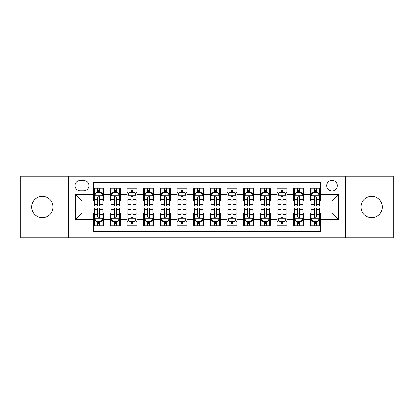 <?xml version="1.0" encoding="UTF-8"?>
<svg xmlns="http://www.w3.org/2000/svg" width="414" height="414" viewBox="0 0 414 414"><rect width="100%" height="100%" fill="white"/><g stroke="black" fill="none" stroke-linecap="round" stroke-linejoin="round"><path stroke-width="0.62" d="M371.627 196.329A10.671 10.671 0 0 0 360.956 207A10.671 10.671 0 0 0 371.627 217.671A10.671 10.671 0 0 0 382.298 207A10.671 10.671 0 0 0 371.627 196.329M42.373 196.329A10.671 10.671 0 0 0 31.702 207A10.671 10.671 0 0 0 42.373 217.671A10.671 10.671 0 0 0 53.044 207A10.671 10.671 0 0 0 42.373 196.329M332.033 180.328A5.335 5.335 0 0 0 326.698 185.663A5.335 5.335 0 0 0 332.033 190.994A5.335 5.335 0 0 0 337.369 185.663A5.335 5.335 0 0 0 332.033 180.328M345.369 237.843L393.3 237.843L393.3 176.157L345.369 176.157L345.369 237.843L68.631 237.843L68.631 176.157L20.7 176.157L20.7 237.843L68.631 237.843M320.364 188.246L310.36 188.246L310.36 194.332L303.695 194.332L303.695 200.997L310.36 200.997L310.36 194.332M303.695 194.332L303.695 188.246L293.692 188.246L293.692 194.332L287.021 194.332L287.021 200.997L293.692 200.997L293.692 194.332M287.021 194.332L287.021 188.246L277.018 188.246L277.018 194.332L270.352 194.332L270.352 200.997L277.018 200.997L277.018 194.332M270.352 194.332L270.352 188.246L260.349 188.246L260.349 194.332L253.678 194.332L253.678 200.997L260.349 200.997L260.349 194.332M253.678 194.332L253.678 188.246L243.675 188.246L243.675 194.332L237.01 194.332L237.01 200.997L243.675 200.997L243.675 194.332M237.01 194.332L237.01 188.246L227.007 188.246L227.007 194.332L220.336 194.332L220.336 200.997L227.007 200.997L227.007 194.332M220.336 194.332L220.336 188.246L210.333 188.246L210.333 194.332L203.667 194.332L203.667 200.997L210.333 200.997L210.333 194.332M203.667 194.332L203.667 188.246L193.664 188.246L193.664 194.332L186.993 194.332L186.993 200.997L193.664 200.997L193.664 194.332M186.993 194.332L186.993 188.246L176.99 188.246L176.99 194.332L170.325 194.332L170.325 200.997L176.99 200.997L176.99 194.332M170.325 194.332L170.325 188.246L160.321 188.246L160.321 194.332L153.651 194.332L153.651 200.997L160.321 200.997L160.321 194.332M153.651 194.332L153.651 188.246L143.648 188.246L143.648 194.332L136.982 194.332L136.982 200.997L143.648 200.997L143.648 194.332M136.982 194.332L136.982 188.246L126.979 188.246L126.979 194.332L120.308 194.332L120.308 200.997L126.979 200.997L126.979 194.332M120.308 194.332L120.308 188.246L110.305 188.246L110.305 200.997L103.64 200.997L103.64 188.246L93.636 188.246M93.636 225.754L103.64 225.754L103.64 213.003L110.305 213.003L110.305 225.754L120.308 225.754L120.308 213.003L126.979 213.003L126.979 219.668L120.308 219.668M126.979 219.668L126.979 225.754L136.982 225.754L136.982 213.003L143.648 213.003L143.648 219.668L136.982 219.668M143.648 219.668L143.648 225.754L153.651 225.754L153.651 213.003L160.321 213.003L160.321 219.668L153.651 219.668M160.321 219.668L160.321 225.754L170.325 225.754L170.325 213.003L176.99 213.003L176.99 219.668L170.325 219.668M176.99 219.668L176.99 225.754L186.993 225.754L186.993 213.003L193.664 213.003L193.664 219.668L186.993 219.668M193.664 219.668L193.664 225.754L203.667 225.754L203.667 213.003L210.333 213.003L210.333 219.668L203.667 219.668M210.333 219.668L210.333 225.754L220.336 225.754L220.336 213.003L227.007 213.003L227.007 219.668L220.336 219.668M227.007 219.668L227.007 225.754L237.01 225.754L237.01 213.003L243.675 213.003L243.675 219.668L237.01 219.668M243.675 219.668L243.675 225.754L253.678 225.754L253.678 213.003L260.349 213.003L260.349 219.668L253.678 219.668M260.349 219.668L260.349 225.754L270.352 225.754L270.352 213.003L277.018 213.003L277.018 219.668L270.352 219.668M277.018 219.668L277.018 225.754L287.021 225.754L287.021 213.003L293.692 213.003L293.692 219.668L287.021 219.668M293.692 219.668L293.692 225.754L303.695 225.754L303.695 213.003L310.36 213.003L310.36 219.668L303.695 219.668M80.135 190.828L83.799 190.828A5.17 5.17 0 0 0 88.969 185.663A5.17 5.17 0 0 0 83.799 180.494L80.135 180.494A5.17 5.17 0 0 0 74.965 185.663A5.17 5.17 0 0 0 80.135 190.828M345.369 176.157L68.631 176.157M320.364 194.332L320.364 182.662L93.636 182.662L93.636 200.997L81.967 200.997L81.967 213.003L93.636 213.003L93.636 231.338L320.364 231.338L320.364 213.003L332.033 213.003L332.033 200.997L320.364 200.997L320.364 194.332L338.704 194.332L338.704 219.668L320.364 219.668M93.636 219.668L75.296 219.668L75.296 194.332L93.636 194.332M310.36 219.668L310.36 225.754L320.364 225.754M93.636 192.412L94.47 192.412M97.637 192.412L99.639 192.412M102.807 192.412L103.64 192.412M93.636 200.831L94.47 200.831M97.637 200.831L99.639 200.831M102.807 200.831L103.64 200.831M93.636 213.169L94.47 213.169M97.637 213.169L99.639 213.169M102.807 213.169L103.64 213.169M93.636 221.588L94.47 221.588M97.637 221.588L99.639 221.588M102.807 221.588L103.64 221.588M110.305 200.831L111.143 200.831M114.311 200.831L116.308 200.831M119.475 200.831L120.308 200.831M110.305 192.412L111.143 192.412M114.311 192.412L116.308 192.412M119.475 192.412L120.308 192.412M110.305 213.169L111.143 213.169M114.311 213.169L116.308 213.169M119.475 213.169L120.308 213.169M110.305 221.588L111.143 221.588M114.311 221.588L116.308 221.588M119.475 221.588L120.308 221.588M126.979 213.169L127.812 213.169M130.979 213.169L132.982 213.169M136.149 213.169L136.982 213.169M126.979 221.588L127.812 221.588M130.979 221.588L132.982 221.588M136.149 221.588L136.982 221.588M126.979 192.412L127.812 192.412M130.979 192.412L132.982 192.412M136.149 192.412L136.982 192.412M126.979 200.831L127.812 200.831M130.979 200.831L132.982 200.831M136.149 200.831L136.982 200.831M143.648 213.169L144.481 213.169M147.653 213.169L149.651 213.169M152.818 213.169L153.651 213.169M143.648 221.588L144.481 221.588M147.653 221.588L149.651 221.588M152.818 221.588L153.651 221.588M143.648 192.412L144.481 192.412M147.653 192.412L149.651 192.412M152.818 192.412L153.651 192.412M143.648 200.831L144.481 200.831M147.653 200.831L149.651 200.831M152.818 200.831L153.651 200.831M160.321 213.169L161.155 213.169M164.322 213.169L166.324 213.169M169.492 213.169L170.325 213.169M160.321 221.588L161.155 221.588M164.322 221.588L166.324 221.588M169.492 221.588L170.325 221.588M160.321 192.412L161.155 192.412M164.322 192.412L166.324 192.412M169.492 192.412L170.325 192.412M160.321 200.831L161.155 200.831M164.322 200.831L166.324 200.831M169.492 200.831L170.325 200.831M176.99 213.169L177.823 213.169M180.99 213.169L182.993 213.169M186.16 213.169L186.993 213.169M176.99 221.588L177.823 221.588M180.99 221.588L182.993 221.588M186.16 221.588L186.993 221.588M176.99 192.412L177.823 192.412M180.99 192.412L182.993 192.412M186.16 192.412L186.993 192.412M176.99 200.831L177.823 200.831M180.99 200.831L182.993 200.831M186.16 200.831L186.993 200.831M193.664 213.169L194.497 213.169M197.664 213.169L199.667 213.169M202.834 213.169L203.667 213.169M193.664 221.588L194.497 221.588M197.664 221.588L199.667 221.588M202.834 221.588L203.667 221.588M193.664 192.412L194.497 192.412M197.664 192.412L199.667 192.412M202.834 192.412L203.667 192.412M193.664 200.831L194.497 200.831M197.664 200.831L199.667 200.831M202.834 200.831L203.667 200.831M210.333 213.169L211.166 213.169M214.333 213.169L216.336 213.169M219.503 213.169L220.336 213.169M210.333 221.588L211.166 221.588M214.333 221.588L216.336 221.588M219.503 221.588L220.336 221.588M210.333 192.412L211.166 192.412M214.333 192.412L216.336 192.412M219.503 192.412L220.336 192.412M210.333 200.831L211.166 200.831M214.333 200.831L216.336 200.831M219.503 200.831L220.336 200.831M227.007 213.169L227.84 213.169M231.007 213.169L233.01 213.169M236.177 213.169L237.01 213.169M227.007 221.588L227.84 221.588M231.007 221.588L233.01 221.588M236.177 221.588L237.01 221.588M227.007 192.412L227.84 192.412M231.007 192.412L233.01 192.412M236.177 192.412L237.01 192.412M227.007 200.831L227.84 200.831M231.007 200.831L233.01 200.831M236.177 200.831L237.01 200.831M243.675 213.169L244.508 213.169M247.675 213.169L249.678 213.169M252.845 213.169L253.678 213.169M243.675 221.588L244.508 221.588M247.675 221.588L249.678 221.588M252.845 221.588L253.678 221.588M243.675 192.412L244.508 192.412M247.675 192.412L249.678 192.412M252.845 192.412L253.678 192.412M243.675 200.831L244.508 200.831M247.675 200.831L249.678 200.831M252.845 200.831L253.678 200.831M260.349 213.169L261.182 213.169M264.349 213.169L266.347 213.169M269.519 213.169L270.352 213.169M260.349 221.588L261.182 221.588M264.349 221.588L266.347 221.588M269.519 221.588L270.352 221.588M260.349 192.412L261.182 192.412M264.349 192.412L266.347 192.412M269.519 192.412L270.352 192.412M260.349 200.831L261.182 200.831M264.349 200.831L266.347 200.831M269.519 200.831L270.352 200.831M277.018 213.169L277.851 213.169M281.018 213.169L283.021 213.169M286.188 213.169L287.021 213.169M277.018 221.588L277.851 221.588M281.018 221.588L283.021 221.588M286.188 221.588L287.021 221.588M277.018 192.412L277.851 192.412M281.018 192.412L283.021 192.412M286.188 192.412L287.021 192.412M277.018 200.831L277.851 200.831M281.018 200.831L283.021 200.831M286.188 200.831L287.021 200.831M293.692 213.169L294.525 213.169M297.692 213.169L299.689 213.169M302.857 213.169L303.695 213.169M293.692 221.588L294.525 221.588M297.692 221.588L299.689 221.588M302.857 221.588L303.695 221.588M293.692 192.412L294.525 192.412M297.692 192.412L299.689 192.412M302.857 192.412L303.695 192.412M293.692 200.831L294.525 200.831M297.692 200.831L299.689 200.831M302.857 200.831L303.695 200.831M310.36 213.169L311.193 213.169M314.361 213.169L316.363 213.169M319.53 213.169L320.364 213.169M310.36 221.588L311.193 221.588M314.361 221.588L316.363 221.588M319.53 221.588L320.364 221.588M310.36 192.412L311.193 192.412M314.361 192.412L316.363 192.412M319.53 192.412L320.364 192.412M310.36 200.831L311.193 200.831M314.361 200.831L316.363 200.831M319.53 200.831L320.364 200.831M81.967 200.997L75.296 194.332M81.967 213.003L75.296 219.668M338.704 194.332L332.033 200.997M338.704 219.668L332.033 213.003M99.639 190.414L97.637 190.414M102.807 204.64L99.639 204.64L99.639 206.001L102.807 206.001L102.807 195.832L101.14 192.494L96.136 192.494L94.47 195.832L94.47 206.001L97.637 206.001L97.637 204.64L94.47 204.64M94.47 195.832L94.47 188.246M102.807 195.832L102.807 188.246M97.637 192.494L97.637 188.246M99.639 188.246L99.639 192.494M99.639 204.64L99.639 197.08C98.972 195.796 98.304 195.796 97.637 197.08L97.637 204.64M97.637 223.586L99.639 223.586M94.47 209.36L97.637 209.36L97.637 207.999L94.47 207.999L94.47 218.168L96.136 221.506L101.14 221.506L102.807 218.168L102.807 207.999L99.639 207.999L99.639 209.36L102.807 209.36M102.807 218.168L102.807 225.754M94.47 218.168L94.47 225.754M99.639 221.506L99.639 225.754M97.637 225.754L97.637 221.506M97.637 209.36L97.637 216.92C98.304 218.204 98.972 218.204 99.639 216.92L99.639 209.36M116.308 190.414L114.311 190.414M119.475 204.64L116.308 204.64L116.308 206.001L119.475 206.001L119.475 195.832L117.809 192.494L112.81 192.494L111.143 195.832L111.143 206.001L114.311 206.001L114.311 204.64L111.143 204.64M111.143 195.832L111.143 188.246M119.475 195.832L119.475 188.246M114.311 192.494L114.311 188.246M116.308 188.246L116.308 192.494M116.308 204.64L116.308 197.08C115.641 195.796 114.978 195.796 114.311 197.08L114.311 204.64M132.982 190.414L130.979 190.414M136.149 204.64L132.982 204.64L132.982 206.001L136.149 206.001L136.149 195.832L134.483 192.494L129.478 192.494L127.812 195.832L127.812 206.001L130.979 206.001L130.979 204.64L127.812 204.64M127.812 195.832L127.812 188.246M136.149 195.832L136.149 188.246M130.979 192.494L130.979 188.246M132.982 188.246L132.982 192.494M132.982 204.64L132.982 197.08C132.314 195.796 131.647 195.796 130.979 197.08L130.979 204.64M149.651 190.414L147.653 190.414M152.818 204.64L149.651 204.64L149.651 206.001L152.818 206.001L152.818 195.832L151.151 192.494L146.152 192.494L144.481 195.832L144.481 206.001L147.653 206.001L147.653 204.64L144.481 204.64M144.481 195.832L144.481 188.246M152.818 195.832L152.818 188.246M147.653 192.494L147.653 188.246M149.651 188.246L149.651 192.494M149.651 204.64L149.651 197.08C148.983 195.796 148.321 195.796 147.653 197.08L147.653 204.64M166.324 190.414L164.322 190.414M169.492 204.64L166.324 204.64L166.324 206.001L169.492 206.001L169.492 195.832L167.825 192.494L162.821 192.494L161.155 195.832L161.155 206.001L164.322 206.001L164.322 204.64L161.155 204.64M161.155 195.832L161.155 188.246M169.492 195.832L169.492 188.246M164.322 192.494L164.322 188.246M166.324 188.246L166.324 192.494M166.324 204.64L166.324 197.08C165.657 195.796 164.989 195.796 164.322 197.08L164.322 204.64M114.311 223.586L116.308 223.586M111.143 209.36L114.311 209.36L114.311 207.999L111.143 207.999L111.143 218.168L112.81 221.506L117.809 221.506L119.475 218.168L119.475 207.999L116.308 207.999L116.308 209.36L119.475 209.36M119.475 218.168L119.475 225.754M111.143 218.168L111.143 225.754M116.308 221.506L116.308 225.754M114.311 225.754L114.311 221.506M114.311 209.36L114.311 216.92C114.973 218.204 115.641 218.204 116.308 216.92L116.308 209.36M130.979 223.586L132.982 223.586M127.812 209.36L130.979 209.36L130.979 207.999L127.812 207.999L127.812 218.168L129.478 221.506L134.483 221.506L136.149 218.168L136.149 207.999L132.982 207.999L132.982 209.36L136.149 209.36M136.149 218.168L136.149 225.754M127.812 218.168L127.812 225.754M132.982 221.506L132.982 225.754M130.979 225.754L130.979 221.506M130.979 209.36L130.979 216.92C131.647 218.204 132.314 218.204 132.982 216.92L132.982 209.36M147.653 223.586L149.651 223.586M144.481 209.36L147.653 209.36L147.653 207.999L144.481 207.999L144.481 218.168L146.152 221.506L151.151 221.506L152.818 218.168L152.818 207.999L149.651 207.999L149.651 209.36L152.818 209.36M152.818 218.168L152.818 225.754M144.481 218.168L144.481 225.754M149.651 221.506L149.651 225.754M147.653 225.754L147.653 221.506M147.653 209.36L147.653 216.92C148.316 218.204 148.983 218.204 149.651 216.92L149.651 209.36M164.322 223.586L166.324 223.586M161.155 209.36L164.322 209.36L164.322 207.999L161.155 207.999L161.155 218.168L162.821 221.506L167.825 221.506L169.492 218.168L169.492 207.999L166.324 207.999L166.324 209.36L169.492 209.36M169.492 218.168L169.492 225.754M161.155 218.168L161.155 225.754M166.324 221.506L166.324 225.754M164.322 225.754L164.322 221.506M164.322 209.36L164.322 216.92C164.989 218.204 165.657 218.204 166.324 216.92L166.324 209.36M182.993 190.414L180.99 190.414M186.16 204.64L182.993 204.64L182.993 206.001L186.16 206.001L186.16 195.832L184.494 192.494L179.495 192.494L177.823 195.832L177.823 206.001L180.99 206.001L180.99 204.64L177.823 204.64M177.823 195.832L177.823 188.246M186.16 195.832L186.16 188.246M180.99 192.494L180.99 188.246M182.993 188.246L182.993 192.494M182.993 204.64L182.993 197.08C182.326 195.796 181.663 195.796 180.99 197.08L180.99 204.64M180.99 223.586L182.993 223.586M177.823 209.36L180.99 209.36L180.99 207.999L177.823 207.999L177.823 218.168L179.495 221.506L184.494 221.506L186.16 218.168L186.16 207.999L182.993 207.999L182.993 209.36L186.16 209.36M186.16 218.168L186.16 225.754M177.823 218.168L177.823 225.754M182.993 221.506L182.993 225.754M180.99 225.754L180.99 221.506M180.99 209.36L180.99 216.92C181.658 218.204 182.326 218.204 182.993 216.92L182.993 209.36M199.667 190.414L197.664 190.414M202.834 204.64L199.667 204.64L199.667 206.001L202.834 206.001L202.834 195.832L201.163 192.494L196.164 192.494L194.497 195.832L194.497 206.001L197.664 206.001L197.664 204.64L194.497 204.64M194.497 195.832L194.497 188.246M202.834 195.832L202.834 188.246M197.664 192.494L197.664 188.246M199.667 188.246L199.667 192.494M199.667 204.64L199.667 197.08C198.999 195.796 198.332 195.796 197.664 197.08L197.664 204.64M197.664 223.586L199.667 223.586M194.497 209.36L197.664 209.36L197.664 207.999L194.497 207.999L194.497 218.168L196.164 221.506L201.163 221.506L202.834 218.168L202.834 207.999L199.667 207.999L199.667 209.36L202.834 209.36M202.834 218.168L202.834 225.754M194.497 218.168L194.497 225.754M199.667 221.506L199.667 225.754M197.664 225.754L197.664 221.506M197.664 209.36L197.664 216.92C198.332 218.204 198.999 218.204 199.667 216.92L199.667 209.36M216.336 190.414L214.333 190.414M219.503 204.64L216.336 204.64L216.336 206.001L219.503 206.001L219.503 195.832L217.836 192.494L212.837 192.494L211.166 195.832L211.166 206.001L214.333 206.001L214.333 204.64L211.166 204.64M211.166 195.832L211.166 188.246M219.503 195.832L219.503 188.246M214.333 192.494L214.333 188.246M216.336 188.246L216.336 192.494M216.336 204.64L216.336 197.08C215.668 195.796 215.001 195.796 214.333 197.08L214.333 204.64M214.333 223.586L216.336 223.586M211.166 209.36L214.333 209.36L214.333 207.999L211.166 207.999L211.166 218.168L212.837 221.506L217.836 221.506L219.503 218.168L219.503 207.999L216.336 207.999L216.336 209.36L219.503 209.36M219.503 218.168L219.503 225.754M211.166 218.168L211.166 225.754M216.336 221.506L216.336 225.754M214.333 225.754L214.333 221.506M214.333 209.36L214.333 216.92C215.001 218.204 215.668 218.204 216.336 216.92L216.336 209.36M233.01 190.414L231.007 190.414M236.177 204.64L233.01 204.64L233.01 206.001L236.177 206.001L236.177 195.832L234.505 192.494L229.506 192.494L227.84 195.832L227.84 206.001L231.007 206.001L231.007 204.64L227.84 204.64M227.84 195.832L227.84 188.246M236.177 195.832L236.177 188.246M231.007 192.494L231.007 188.246M233.01 188.246L233.01 192.494M233.01 204.64L233.01 197.08C232.342 195.796 231.674 195.796 231.007 197.08L231.007 204.64M231.007 223.586L233.01 223.586M227.84 209.36L231.007 209.36L231.007 207.999L227.84 207.999L227.84 218.168L229.506 221.506L234.505 221.506L236.177 218.168L236.177 207.999L233.01 207.999L233.01 209.36L236.177 209.36M236.177 218.168L236.177 225.754M227.84 218.168L227.84 225.754M233.01 221.506L233.01 225.754M231.007 225.754L231.007 221.506M231.007 209.36L231.007 216.92C231.674 218.204 232.337 218.204 233.01 216.92L233.01 209.36M249.678 190.414L247.675 190.414M252.845 204.64L249.678 204.64L249.678 206.001L252.845 206.001L252.845 195.832L251.179 192.494L246.175 192.494L244.508 195.832L244.508 206.001L247.675 206.001L247.675 204.64L244.508 204.64M244.508 195.832L244.508 188.246M252.845 195.832L252.845 188.246M247.675 192.494L247.675 188.246M249.678 188.246L249.678 192.494M249.678 204.64L249.678 197.08C249.011 195.796 248.343 195.796 247.675 197.08L247.675 204.64M247.675 223.586L249.678 223.586M244.508 209.36L247.675 209.36L247.675 207.999L244.508 207.999L244.508 218.168L246.175 221.506L251.179 221.506L252.845 218.168L252.845 207.999L249.678 207.999L249.678 209.36L252.845 209.36M252.845 218.168L252.845 225.754M244.508 218.168L244.508 225.754M249.678 221.506L249.678 225.754M247.675 225.754L247.675 221.506M247.675 209.36L247.675 216.92C248.343 218.204 249.011 218.204 249.678 216.92L249.678 209.36M266.347 190.414L264.349 190.414M269.519 204.64L266.347 204.64L266.347 206.001L269.519 206.001L269.519 195.832L267.848 192.494L262.849 192.494L261.182 195.832L261.182 206.001L264.349 206.001L264.349 204.64L261.182 204.64M261.182 195.832L261.182 188.246M269.519 195.832L269.519 188.246M264.349 192.494L264.349 188.246M266.347 188.246L266.347 192.494M266.347 204.64L266.347 197.08C265.684 195.796 265.017 195.796 264.349 197.08L264.349 204.64M264.349 223.586L266.347 223.586M261.182 209.36L264.349 209.36L264.349 207.999L261.182 207.999L261.182 218.168L262.849 221.506L267.848 221.506L269.519 218.168L269.519 207.999L266.347 207.999L266.347 209.36L269.519 209.36M269.519 218.168L269.519 225.754M261.182 218.168L261.182 225.754M266.347 221.506L266.347 225.754M264.349 225.754L264.349 221.506M264.349 209.36L264.349 216.92C265.017 218.204 265.679 218.204 266.347 216.92L266.347 209.36M283.021 190.414L281.018 190.414M286.188 204.64L283.021 204.64L283.021 206.001L286.188 206.001L286.188 195.832L284.521 192.494L279.517 192.494L277.851 195.832L277.851 206.001L281.018 206.001L281.018 204.64L277.851 204.64M277.851 195.832L277.851 188.246M286.188 195.832L286.188 188.246M281.018 192.494L281.018 188.246M283.021 188.246L283.021 192.494M283.021 204.64L283.021 197.08C282.353 195.796 281.686 195.796 281.018 197.08L281.018 204.64M281.018 223.586L283.021 223.586M277.851 209.36L281.018 209.36L281.018 207.999L277.851 207.999L277.851 218.168L279.517 221.506L284.521 221.506L286.188 218.168L286.188 207.999L283.021 207.999L283.021 209.36L286.188 209.36M286.188 218.168L286.188 225.754M277.851 218.168L277.851 225.754M283.021 221.506L283.021 225.754M281.018 225.754L281.018 221.506M281.018 209.36L281.018 216.92C281.686 218.204 282.353 218.204 283.021 216.92L283.021 209.36M299.689 190.414L297.692 190.414M302.857 204.64L299.689 204.64L299.689 206.001L302.857 206.001L302.857 195.832L301.19 192.494L296.191 192.494L294.525 195.832L294.525 206.001L297.692 206.001L297.692 204.64L294.525 204.64M294.525 195.832L294.525 188.246M302.857 195.832L302.857 188.246M297.692 192.494L297.692 188.246M299.689 188.246L299.689 192.494M299.689 204.64L299.689 197.08C299.027 195.796 298.359 195.796 297.692 197.08L297.692 204.64M297.692 223.586L299.689 223.586M294.525 209.36L297.692 209.36L297.692 207.999L294.525 207.999L294.525 218.168L296.191 221.506L301.19 221.506L302.857 218.168L302.857 207.999L299.689 207.999L299.689 209.36L302.857 209.36M302.857 218.168L302.857 225.754M294.525 218.168L294.525 225.754M299.689 221.506L299.689 225.754M297.692 225.754L297.692 221.506M297.692 209.36L297.692 216.92C298.359 218.204 299.022 218.204 299.689 216.92L299.689 209.36M316.363 190.414L314.361 190.414M319.53 204.64L316.363 204.64L316.363 206.001L319.53 206.001L319.53 195.832L317.864 192.494L312.86 192.494L311.193 195.832L311.193 206.001L314.361 206.001L314.361 204.64L311.193 204.64M311.193 195.832L311.193 188.246M319.53 195.832L319.53 188.246M314.361 192.494L314.361 188.246M316.363 188.246L316.363 192.494M316.363 204.64L316.363 197.08C315.696 195.796 315.028 195.796 314.361 197.08L314.361 204.64M314.361 223.586L316.363 223.586M311.193 209.36L314.361 209.36L314.361 207.999L311.193 207.999L311.193 218.168L312.86 221.506L317.864 221.506L319.53 218.168L319.53 207.999L316.363 207.999L316.363 209.36L319.53 209.36M319.53 218.168L319.53 225.754M311.193 218.168L311.193 225.754M316.363 221.506L316.363 225.754M314.361 225.754L314.361 221.506M314.361 209.36L314.361 216.92C315.028 218.204 315.696 218.204 316.363 216.92L316.363 209.36M110.305 219.668L103.64 219.668M110.305 194.332L103.64 194.332M102.765 195.75L94.511 195.75M94.47 193.416L95.681 193.416M101.596 193.416L102.807 193.416M97.637 199.693L94.47 199.693M102.807 199.693L99.639 199.693M99.639 191.475L97.637 191.475M94.511 218.25L102.765 218.25M102.807 220.584L101.596 220.584M95.681 220.584L94.47 220.584M99.639 214.307L102.807 214.307M94.47 214.307L97.637 214.307M97.637 222.525L99.639 222.525M119.434 195.75L111.185 195.75M111.143 193.416L112.349 193.416M118.269 193.416L119.475 193.416M114.311 199.693L111.143 199.693M119.475 199.693L116.308 199.693M116.308 191.475L114.311 191.475M136.108 195.75L127.854 195.75M127.812 193.416L129.023 193.416M134.938 193.416L136.149 193.416M130.979 199.693L127.812 199.693M136.149 199.693L132.982 199.693M132.982 191.475L130.979 191.475M152.776 195.75L144.527 195.75M144.481 193.416L145.692 193.416M151.612 193.416L152.818 193.416M147.653 199.693L144.481 199.693M152.818 199.693L149.651 199.693M149.651 191.475L147.653 191.475M169.45 195.75L161.196 195.75M161.155 193.416L162.36 193.416M168.281 193.416L169.492 193.416M164.322 199.693L161.155 199.693M169.492 199.693L166.324 199.693M166.324 191.475L164.322 191.475M111.185 218.25L119.434 218.25M119.475 220.584L118.269 220.584M112.349 220.584L111.143 220.584M116.308 214.307L119.475 214.307M111.143 214.307L114.311 214.307M114.311 222.525L116.308 222.525M127.854 218.25L136.108 218.25M136.149 220.584L134.938 220.584M129.023 220.584L127.812 220.584M132.982 214.307L136.149 214.307M127.812 214.307L130.979 214.307M130.979 222.525L132.982 222.525M144.527 218.25L152.776 218.25M152.818 220.584L151.612 220.584M145.692 220.584L144.481 220.584M149.651 214.307L152.818 214.307M144.481 214.307L147.653 214.307M147.653 222.525L149.651 222.525M161.196 218.25L169.45 218.25M169.492 220.584L168.281 220.584M162.36 220.584L161.155 220.584M166.324 214.307L169.492 214.307M161.155 214.307L164.322 214.307M164.322 222.525L166.324 222.525M186.119 195.75L177.865 195.75M177.823 193.416L179.034 193.416M184.954 193.416L186.16 193.416M180.99 199.693L177.823 199.693M186.16 199.693L182.993 199.693M182.993 191.475L180.99 191.475M177.865 218.25L186.119 218.25M186.16 220.584L184.954 220.584M179.034 220.584L177.823 220.584M182.993 214.307L186.16 214.307M177.823 214.307L180.99 214.307M180.99 222.525L182.993 222.525M202.793 195.75L194.539 195.75M194.497 193.416L195.703 193.416M201.623 193.416L202.834 193.416M197.664 199.693L194.497 199.693M202.834 199.693L199.667 199.693M199.667 191.475L197.664 191.475M194.539 218.25L202.793 218.25M202.834 220.584L201.623 220.584M195.703 220.584L194.497 220.584M199.667 214.307L202.834 214.307M194.497 214.307L197.664 214.307M197.664 222.525L199.667 222.525M219.461 195.75L211.207 195.75M211.166 193.416L212.377 193.416M218.297 193.416L219.503 193.416M214.333 199.693L211.166 199.693M219.503 199.693L216.336 199.693M216.336 191.475L214.333 191.475M211.207 218.25L219.461 218.25M219.503 220.584L218.297 220.584M212.377 220.584L211.166 220.584M216.336 214.307L219.503 214.307M211.166 214.307L214.333 214.307M214.333 222.525L216.336 222.525M236.135 195.75L227.881 195.75M227.84 193.416L229.046 193.416M234.966 193.416L236.177 193.416M231.007 199.693L227.84 199.693M236.177 199.693L233.01 199.693M233.01 191.475L231.007 191.475M227.881 218.25L236.135 218.25M236.177 220.584L234.966 220.584M229.046 220.584L227.84 220.584M233.01 214.307L236.177 214.307M227.84 214.307L231.007 214.307M231.007 222.525L233.01 222.525M252.804 195.75L244.55 195.75M244.508 193.416L245.719 193.416M251.64 193.416L252.845 193.416M247.675 199.693L244.508 199.693M252.845 199.693L249.678 199.693M249.678 191.475L247.675 191.475M244.55 218.25L252.804 218.25M252.845 220.584L251.64 220.584M245.719 220.584L244.508 220.584M249.678 214.307L252.845 214.307M244.508 214.307L247.675 214.307M247.675 222.525L249.678 222.525M269.473 195.75L261.224 195.75M261.182 193.416L262.388 193.416M268.308 193.416L269.519 193.416M264.349 199.693L261.182 199.693M269.519 199.693L266.347 199.693M266.347 191.475L264.349 191.475M261.224 218.25L269.473 218.25M269.519 220.584L268.308 220.584M262.388 220.584L261.182 220.584M266.347 214.307L269.519 214.307M261.182 214.307L264.349 214.307M264.349 222.525L266.347 222.525M286.146 195.75L277.892 195.75M277.851 193.416L279.062 193.416M284.977 193.416L286.188 193.416M281.018 199.693L277.851 199.693M286.188 199.693L283.021 199.693M283.021 191.475L281.018 191.475M277.892 218.25L286.146 218.25M286.188 220.584L284.977 220.584M279.062 220.584L277.851 220.584M283.021 214.307L286.188 214.307M277.851 214.307L281.018 214.307M281.018 222.525L283.021 222.525M302.815 195.75L294.566 195.75M294.525 193.416L295.731 193.416M301.651 193.416L302.857 193.416M297.692 199.693L294.525 199.693M302.857 199.693L299.689 199.693M299.689 191.475L297.692 191.475M294.566 218.25L302.815 218.25M302.857 220.584L301.651 220.584M295.731 220.584L294.525 220.584M299.689 214.307L302.857 214.307M294.525 214.307L297.692 214.307M297.692 222.525L299.689 222.525M319.489 195.75L311.235 195.75M311.193 193.416L312.404 193.416M318.319 193.416L319.53 193.416M314.361 199.693L311.193 199.693M319.53 199.693L316.363 199.693M316.363 191.475L314.361 191.475M311.235 218.25L319.489 218.25M319.53 220.584L318.319 220.584M312.404 220.584L311.193 220.584M316.363 214.307L319.53 214.307M311.193 214.307L314.361 214.307M314.361 222.525L316.363 222.525"/></g></svg>
